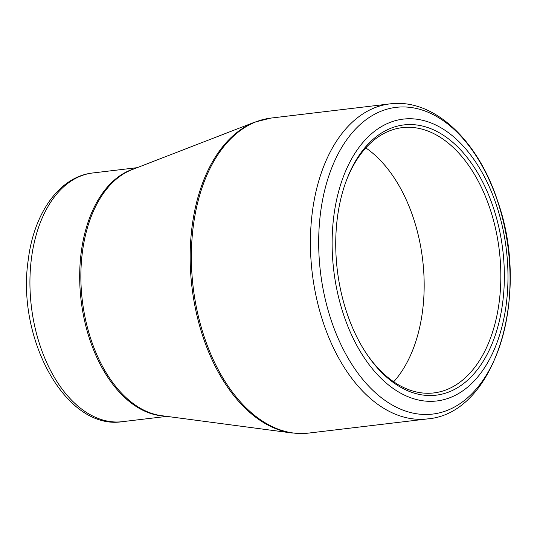 <?xml version="1.0" encoding="UTF-8"?>
<svg xmlns="http://www.w3.org/2000/svg" width="537" height="537" viewBox="0 0 537 537"><rect width="100%" height="100%" fill="white"/><g stroke="black" fill="none" stroke-linecap="round" stroke-linejoin="round"><path stroke-width="0.81" d="M502.733 302.197A136.083 83.342 -96.8 0 1 366.12 353.124A136.083 83.342 -96.8 0 1 345.734 182.258A136.083 83.342 -96.8 0 1 448.523 138.875A136.083 83.342 -96.8 0 1 502.733 302.197M506.284 304.002A141.929 86.927 83.2 0 0 391.829 121.765A141.929 86.927 83.2 0 0 362.032 354.36A141.929 86.927 83.2 0 0 506.284 304.002M393.695 381.794A133.579 81.812 83.2 0 0 422.572 310.802A133.579 81.812 83.2 0 0 365.791 147.91M365.637 352.379A133.579 81.812 83.2 0 0 433.903 392.916A133.579 81.812 83.2 0 0 499.242 301.653A133.579 81.812 83.2 0 0 402.253 127.638A133.579 81.812 83.2 0 0 345.439 183.097M508.217 308.56A154.448 94.593 83.2 0 0 433.091 114.576A154.448 94.593 83.2 0 0 320.529 212.88A154.448 94.593 83.2 0 0 395.648 406.858A154.448 94.593 83.2 0 0 508.217 308.56M254.867 122.094L132.062 169.645A125.39 76.798 83.2 0 0 82.295 300.344A125.39 76.798 83.2 0 0 161.415 415.658L291.96 432.983A158.462 97.049 -96.8 0 1 192.065 226.674A158.462 97.049 -96.8 0 1 254.867 122.094L270.836 118.093A158.623 97.15 83.2 0 0 193.253 226.466A158.623 97.15 83.2 0 0 308.426 433.111L427.486 418.907A158.623 97.15 -96.8 0 1 312.312 212.263A158.623 97.15 -96.8 0 1 389.902 103.889C433.768 98.07 478.118 140.345 497.698 201.268C530.731 294.169 495.819 413.477 427.486 418.907M122.355 421.679C65.85 430.6 16.318 338.619 28.219 260.069C33.804 213.397 59.238 176.646 92.679 172.981A125.228 76.697 83.2 0 0 31.428 258.545A125.228 76.697 83.2 0 0 122.355 421.679L166.819 416.376M164.107 416.014A125.228 76.697 -96.8 0 1 81.114 300.485A125.228 76.697 -96.8 0 1 134.592 168.665M270.836 118.093L389.902 103.889M92.679 172.981L137.143 167.678M308.426 433.111L291.96 432.983"/></g></svg>
